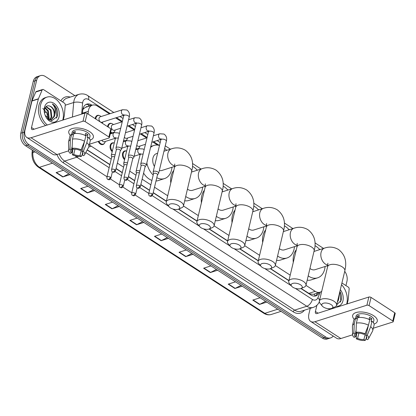 <?xml version="1.0" encoding="UTF-8"?>
<svg xmlns="http://www.w3.org/2000/svg" width="416" height="416" viewBox="0 0 416 416"><rect width="100%" height="100%" fill="white"/><g stroke="black" fill="none" stroke-linecap="round" stroke-linejoin="round"><path stroke-width="0.62" d="M124.571 159.713A5.06 3.567 -107.6 0 1 122.59 153.447A5.06 3.567 -107.6 0 1 124.634 150.94A5.06 3.567 -107.6 0 1 126.641 151.091M112.19 151.684A5.06 3.567 -107.6 0 1 110.209 145.418A5.06 3.567 -107.6 0 1 112.252 142.917A5.06 3.567 -107.6 0 1 114.26 143.068M104.53 143.172A5.06 3.567 -107.6 0 1 102.934 144.534A5.06 3.567 -107.6 0 1 98.238 141.43M139.209 147.748A5.06 3.567 -107.6 0 1 137.613 149.11A5.06 3.567 -107.6 0 1 135.86 149.058M126.828 139.719A5.06 3.567 -107.6 0 1 125.226 141.081A5.06 3.567 -107.6 0 1 123.479 141.034M114.442 131.695A5.06 3.567 -107.6 0 1 112.84 133.058A5.06 3.567 -107.6 0 1 110.526 132.756M107.609 126.693A5.06 3.567 -107.6 0 1 107.734 125.918A5.06 3.567 -107.6 0 1 109.777 123.412A5.06 3.567 -107.6 0 1 111.873 123.604M95.222 118.669A5.06 3.567 -107.6 0 1 95.347 117.889A5.06 3.567 -107.6 0 1 97.396 115.388A5.06 3.567 -107.6 0 1 99.486 115.575M87.625 106.673A3.162 2.226 72.4 0 0 85.748 107.276L84.089 108.306L82.774 109.772M85.748 107.276A9.485 6.682 -107.6 0 1 86.029 107.182L92.44 105.144A9.485 6.682 72.4 0 0 88.369 111.322L88.13 114.067M301.168 288.465L309.904 293.992L313.518 294.278L320.034 292.209A9.485 6.682 72.4 0 0 321.729 291.252M87.225 149.812L109.918 164.523M116.069 168.506L122.304 172.546M128.45 176.535L134.69 180.575M140.837 184.558L149.562 190.216M153.218 192.582L166.416 201.136M178.667 209.076L197.044 220.984M209.29 228.925L227.666 240.833M239.918 248.768L258.294 260.681M270.54 268.616L288.917 280.524M291.658 286.224A5.694 2.626 -166.5 0 0 292.854 287.248A5.694 2.626 -166.5 0 0 301.106 288.491A5.694 2.626 -166.5 0 0 300.55 284.804A5.694 2.626 -166.5 0 0 293.457 283.239A5.694 2.626 -166.5 0 0 291.658 286.224L289.51 283.603A8.856 4.087 13.5 0 1 288.746 281.232A8.856 4.087 13.5 0 1 294.398 278.819A8.856 4.087 13.5 0 1 303.342 281.398A8.856 4.087 13.5 0 1 305.963 285.366L315.198 291.346A9.485 6.682 72.4 0 0 320.034 292.209M89.357 144.56A9.485 6.682 72.4 0 0 91.265 146.224L111.212 159.151M117.359 163.134L123.594 167.175M129.74 171.158L135.98 175.198M142.126 179.187L150.852 184.839M154.513 187.21L167.71 195.764M169.156 206.835A5.694 2.626 -166.5 0 0 170.352 207.86A5.694 2.626 -166.5 0 0 178.61 209.102A5.694 2.626 -166.5 0 0 178.053 205.416A5.694 2.626 -166.5 0 0 170.955 203.85A5.694 2.626 -166.5 0 0 169.156 206.835L167.008 204.214A8.856 4.087 13.5 0 1 166.249 201.843A8.856 4.087 13.5 0 1 171.896 199.43A8.856 4.087 13.5 0 1 180.846 202.01A8.856 4.087 13.5 0 1 183.466 205.977L198.333 215.613M199.784 226.678A5.694 2.626 -166.5 0 0 200.98 227.708A5.694 2.626 -166.5 0 0 209.232 228.951A5.694 2.626 -166.5 0 0 208.676 225.259A5.694 2.626 -166.5 0 0 201.583 223.694A5.694 2.626 -166.5 0 0 199.784 226.678L197.636 224.063A8.856 4.087 13.5 0 1 196.872 221.692A8.856 4.087 13.5 0 1 202.524 219.279A8.856 4.087 13.5 0 1 211.468 221.853A8.856 4.087 13.5 0 1 214.089 225.826L228.956 235.456M230.407 246.527A5.694 2.626 -166.5 0 0 231.603 247.556A5.694 2.626 -166.5 0 0 239.855 248.794A5.694 2.626 -166.5 0 0 239.299 245.107A5.694 2.626 -166.5 0 0 232.206 243.542A5.694 2.626 -166.5 0 0 230.407 246.527L228.259 243.911A8.856 4.087 13.5 0 1 227.5 241.54A8.856 4.087 13.5 0 1 233.147 239.127A8.856 4.087 13.5 0 1 242.091 241.701A8.856 4.087 13.5 0 1 244.717 245.669L259.584 255.304M261.035 266.375A5.694 2.626 -166.5 0 0 262.226 267.4A5.694 2.626 -166.5 0 0 270.483 268.642A5.694 2.626 -166.5 0 0 269.927 264.956A5.694 2.626 -166.5 0 0 262.829 263.39A5.694 2.626 -166.5 0 0 261.035 266.375L258.887 263.754A8.856 4.087 13.5 0 1 258.123 261.383A8.856 4.087 13.5 0 1 263.775 258.97A8.856 4.087 13.5 0 1 272.719 261.55A8.856 4.087 13.5 0 1 275.34 265.517L290.207 275.153M109.439 113.88L97.276 106.002A9.485 6.682 72.4 0 0 92.44 105.144M157.581 145.08L152.776 141.965M146.593 137.961L140.39 133.942M134.207 129.932L128.008 125.913M121.826 121.909L115.622 117.889M333.211 336.04A9.485 6.682 -107.6 0 1 330.658 337.906A9.485 6.682 -107.6 0 1 325.822 337.043L28.964 144.659A9.485 6.682 -107.6 0 1 24.222 132.132L36.66 80.314A9.485 6.682 -107.6 0 1 40.492 75.624A9.485 6.682 -107.6 0 1 45.334 76.482L74.885 95.633M344.729 271.315A9.485 6.682 -107.6 0 1 346.934 281.393L345.93 285.579M40.492 75.624L37.071 76.71A9.485 6.682 -107.6 0 0 33.238 81.401L20.8 133.219A9.485 6.682 -107.6 0 0 25.542 145.746L322.4 338.135A9.485 6.682 -107.6 0 0 327.236 338.993L328.947 338.447A9.485 6.682 -107.6 0 1 324.111 337.589L27.253 145.2A9.485 6.682 -107.6 0 1 22.511 132.673L34.949 80.86A9.485 6.682 -107.6 0 1 38.782 76.164A9.485 6.682 -107.6 0 0 34.949 80.86L22.511 132.673A9.485 6.682 -107.6 0 0 27.253 145.2L324.111 337.589A9.485 6.682 -107.6 0 0 328.947 338.447L330.658 337.906M92.05 105.264L91.624 104.988A9.485 6.682 72.4 0 0 86.788 104.13A9.485 6.682 72.4 0 0 82.716 110.308L82.404 113.854M300.955 288.553L310.97 295.043A9.485 6.682 72.4 0 0 315.806 295.901A9.485 6.682 72.4 0 0 319.197 292.562L319.244 292.458M87.131 149.978L109.871 164.715M116.022 168.704L122.257 172.744M128.404 176.727L134.644 180.768M140.79 184.751L149.516 190.408M153.176 192.78L166.369 201.334M178.459 209.165L196.997 221.177M209.082 229.013L227.62 241.025M239.704 248.856L258.248 260.874M270.332 268.705L288.87 280.722M85.956 104.484A9.485 6.682 -107.6 0 1 89.913 105.534L90.34 105.81M317.533 293.004L317.486 293.108A9.485 6.682 -107.6 0 1 314.928 296.093M119.278 206.492L111.961 208.816L105.258 204.474L112.575 202.15M94.692 190.559L87.376 192.884L80.668 188.536L87.984 186.212M70.101 174.621L62.785 176.946L56.077 172.604L63.393 170.274M193.045 254.301L185.728 256.625L179.026 252.278L186.342 249.954M217.636 270.239L210.319 272.563L203.611 268.216L210.928 265.892M242.226 286.172L234.91 288.496L228.202 284.149L235.518 281.824M266.812 302.11L259.496 304.434L252.793 300.087L260.109 297.762M143.868 222.43L136.552 224.754L129.844 220.407L137.16 218.083M168.459 238.363L161.143 240.692L154.435 236.345L161.751 234.021M167.242 237.578L161.444 240.562A2.527 1.362 122.9 0 1 161.143 240.692M142.652 221.645L136.859 224.624A2.527 1.362 122.9 0 1 136.552 224.754M265.6 301.319L259.802 304.304A2.527 1.362 122.9 0 1 259.496 304.434M241.01 285.386L235.212 288.371A2.527 1.362 122.9 0 1 234.91 288.496M216.419 269.448L210.626 272.433A2.527 1.362 122.9 0 1 210.319 272.563M191.833 253.516L186.035 256.5A2.527 1.362 122.9 0 1 185.728 256.625M68.884 173.836L63.086 176.821A2.527 1.362 122.9 0 1 62.785 176.946M93.475 189.769L87.677 192.754A2.527 1.362 122.9 0 1 87.376 192.884M118.066 205.707L112.268 208.692A2.527 1.362 122.9 0 1 111.961 208.816M341.52 284.684A15.808 11.138 -107.6 0 1 346.824 303.415A15.808 11.138 -107.6 0 1 346.648 304.086M340.324 289.656A10.306 7.264 -107.6 0 1 342.935 300.898A10.306 7.264 -107.6 0 1 336.086 306.134M336.684 304.824L341.063 300.565C341.786 298.09 341.635 295.506 340.626 292.822L339.888 291.47M337.678 300.69L338.031 299.198M337.262 302.416L338.458 300.16L338.775 298.454A7.145 5.034 -107.6 0 0 338.64 296.681M339.212 294.289L338.775 298.454M331.235 308.984A15.808 11.138 -107.6 0 1 330.798 308.62M329.524 309.53A15.808 11.138 -107.6 0 1 328.598 308.724M340.382 302.141L340.839 300.888L339.794 291.871M373.521 315.624A12.646 5.84 13.5 0 1 374.072 324.085A12.646 5.84 13.5 0 0 377.265 321.298A12.646 5.84 13.5 0 0 373.521 315.624A12.646 5.84 13.5 0 0 371.514 314.501A12.646 5.84 13.5 0 0 360.88 311.948A12.646 5.84 13.5 0 0 354.25 319.327A12.646 5.84 13.5 0 1 352.669 315.39A12.646 5.84 13.5 0 1 360.745 311.943A12.646 5.84 13.5 0 1 373.521 315.624M341.926 282.984L348.317 287.128A1.581 1.113 72.4 0 1 349.149 288.969L348.223 299.536A1.581 1.113 72.4 0 1 348.187 299.785L347.194 303.914M310.237 308.355L308.994 313.534A12.646 6.812 -57.1 0 0 310.669 321.428A12.646 6.812 -57.1 0 0 314.928 321.724L366.886 305.214L368.852 297.029L316.893 313.544A3.162 1.706 122.9 0 1 315.827 313.466A3.162 1.706 122.9 0 1 315.406 311.496L316.909 305.25M310.669 321.428L336.596 338.234A12.646 6.812 -57.1 0 0 340.86 338.53L352.602 334.797M356.174 333.663L356.616 333.523M373.329 328.208L392.818 322.015A1.581 0.728 -166.5 0 0 393.234 321.662A1.581 0.728 -166.5 0 0 392.766 320.954L394.732 312.77A1.581 0.728 13.5 0 1 395.2 313.482L393.234 321.662M368.852 297.029A1.581 0.728 13.5 0 1 371.036 297.414L369.075 305.599L392.766 320.954M369.075 305.599A1.581 0.728 -166.5 0 0 366.886 305.214M371.036 297.414L394.732 312.77M369.195 318.859A6.323 2.922 -166.5 0 1 369.834 319.389L369.746 319.748M368.384 325.437L365.908 335.754A6.323 2.922 13.5 0 1 366.798 337.818A6.323 2.922 13.5 0 1 366.044 338.806L366.579 336.596M365.648 332.238L363.906 339.487A6.323 2.922 13.5 0 1 357.625 338.385L358.883 333.154M369.065 319.41L369.564 317.314A9.168 4.233 13.5 0 1 370.776 318.011A9.168 4.233 13.5 0 1 371.8 318.765L371.145 321.49L372.013 321.214A10.436 4.82 13.5 0 1 374.067 325.14L372.757 330.595A10.436 4.82 13.5 0 1 372.549 331.146L368.477 338.697A8.221 3.796 13.5 0 1 367.422 339.7L366.044 338.806L365.284 340.376A8.221 3.796 13.5 0 1 356.309 338.801L357.625 338.385M356.434 332.582L355.389 336.934L354.073 337.35A8.221 3.796 13.5 0 1 352.607 334.885L352.404 326.31A10.436 4.82 13.5 0 1 352.466 325.728L353.777 320.273A10.436 4.82 13.5 0 1 355.56 318.323L356.054 316.202A9.168 4.233 13.5 0 1 361.904 313.706A9.168 4.233 13.5 0 1 371.171 316.373A9.168 4.233 13.5 0 1 373.885 320.486L373.376 322.613M358.784 317.491L359.258 315.5A9.168 4.233 13.5 0 0 357.12 316.181L356.465 318.911L355.56 318.323L354.25 323.778L353.876 332.987L355.248 333.876L356.091 330.372M357.698 317.642A10.436 4.82 13.5 0 1 369.777 319.769L368.467 325.218L364.988 333.887L363.672 334.303A6.323 2.922 13.5 0 0 357.391 333.195L356.013 332.306L356.387 323.097L357.698 317.642M352.466 325.728A10.436 4.82 13.5 0 1 354.25 323.778M356.387 323.097A10.436 4.82 13.5 0 1 368.467 325.218M356.663 332.727L356.309 338.801M352.607 334.885A8.221 3.796 13.5 0 1 353.876 332.987M356.013 332.306A8.221 3.796 13.5 0 1 364.988 333.887M363.906 339.487L365.284 340.376M355.389 336.934A6.323 2.922 13.5 0 1 354.5 334.864A6.323 2.922 13.5 0 1 355.248 333.876M365.908 335.754L367.219 335.332L370.703 326.669L372.013 321.214M370.703 326.669A10.436 4.82 13.5 0 1 372.757 330.595M367.219 335.332A8.221 3.796 13.5 0 1 368.477 338.697M369.834 319.389L371.8 318.765M357.12 316.181L358.831 317.288M331.178 304.652A5.694 2.626 -166.5 0 0 324.08 303.087A5.694 2.626 -166.5 0 0 322.28 306.067A5.694 2.626 -166.5 0 0 323.476 307.096A5.694 2.626 -166.5 0 0 331.734 308.339A5.694 2.626 -166.5 0 0 331.178 304.652M322.28 306.067L320.133 303.451A8.856 4.087 13.5 0 1 319.374 301.08A8.856 4.087 13.5 0 1 325.021 298.667A8.856 4.087 13.5 0 1 333.97 301.241A8.856 4.087 13.5 0 1 336.591 305.214A8.856 4.087 13.5 0 1 334.833 306.982L331.734 308.339M315.011 245.69A17.389 12.256 -107.6 0 1 319.732 249.626M325.094 266.5A17.389 12.256 -107.6 0 1 324.657 269.225A17.389 12.256 -107.6 0 1 317.632 277.831A17.389 12.256 -107.6 0 1 308.235 275.902M293.28 262.366A17.389 12.256 -107.6 0 1 293.654 255.325A17.389 12.256 -107.6 0 1 296.301 249.761M310.008 268.523A8.856 6.24 72.4 0 0 315.042 269.693L327.839 265.626M317.632 277.831L311.215 279.869A17.389 12.256 -107.6 0 1 307.211 280.186M284.383 225.841A17.389 12.256 -107.6 0 1 289.11 229.778M294.471 246.652A17.389 12.256 -107.6 0 1 294.034 249.376A17.389 12.256 -107.6 0 1 287.004 257.982A17.389 12.256 -107.6 0 1 277.612 256.053M262.652 242.518A17.389 12.256 -107.6 0 1 263.026 235.477A17.389 12.256 -107.6 0 1 265.678 229.918M279.386 248.674A8.856 6.24 72.4 0 0 284.419 249.844L297.216 245.778M287.004 257.982L280.592 260.021A17.389 12.256 -107.6 0 1 276.583 260.338M283.494 231.561L294.024 228.212C298.75 226.59 303.378 227.074 307.908 229.663C313.716 234.172 316.009 240.297 314.782 248.04L305.963 285.366A8.856 4.087 13.5 0 1 304.21 287.134L301.106 288.491M253.76 205.993A17.389 12.256 -107.6 0 1 258.482 209.929M263.848 226.803A17.389 12.256 -107.6 0 1 263.406 229.528A17.389 12.256 -107.6 0 1 256.381 238.134A17.389 12.256 -107.6 0 1 246.99 236.205M232.029 222.669A17.389 12.256 -107.6 0 1 232.404 215.634A17.389 12.256 -107.6 0 1 235.056 210.07M248.758 228.826A8.856 6.24 72.4 0 0 253.796 230.001L266.588 225.93M256.381 238.134L249.964 240.172A17.389 12.256 -107.6 0 1 245.96 240.49M252.866 211.713L263.401 208.369C268.128 206.742 272.756 207.225 277.285 209.815C283.093 214.328 285.381 220.454 284.154 228.192L275.34 265.517A8.856 4.087 13.5 0 1 273.582 267.285L270.483 268.642M223.137 186.15A17.389 12.256 -107.6 0 1 227.859 190.081M233.22 206.955A17.389 12.256 -107.6 0 1 232.783 209.68A17.389 12.256 -107.6 0 1 225.753 218.286A17.389 12.256 -107.6 0 1 216.362 216.356M201.401 202.821A17.389 12.256 -107.6 0 1 201.781 195.785A17.389 12.256 -107.6 0 1 204.428 190.221M218.135 208.983A8.856 6.24 72.4 0 0 223.168 210.153L235.966 206.086M225.753 218.286L219.341 220.324A17.389 12.256 -107.6 0 1 215.332 220.641M222.243 191.864L232.773 188.521C237.5 186.893 242.128 187.377 246.662 189.972C252.465 194.48 254.758 200.606 253.531 208.348L244.717 245.669A8.856 4.087 13.5 0 1 242.96 247.437L239.855 248.794M192.509 166.301A17.389 12.256 -107.6 0 1 197.236 170.232M202.597 187.112A17.389 12.256 -107.6 0 1 202.155 189.836A17.389 12.256 -107.6 0 1 195.13 198.442A17.389 12.256 -107.6 0 1 185.739 196.508M170.778 182.978A17.389 12.256 -107.6 0 1 171.153 175.937A17.389 12.256 -107.6 0 1 173.805 170.373M187.512 189.134A8.856 6.24 72.4 0 0 192.546 190.304L205.343 186.238M195.13 198.442L188.713 200.481A17.389 12.256 -107.6 0 1 184.709 200.798M191.62 172.021L202.15 168.672C206.877 167.05 211.505 167.534 216.034 170.123C221.842 174.632 224.13 180.757 222.903 188.5L214.089 225.826A8.856 4.087 13.5 0 1 212.337 227.594L209.232 228.951M157.628 153.244L156.556 153.582A8.856 6.24 72.4 0 0 152.979 157.966A8.856 6.24 72.4 0 0 154.445 166.483M150.556 147.462A17.389 12.256 -107.6 0 1 153.972 145.444A17.389 12.256 -107.6 0 1 159.494 145.46M164.642 148.387A17.389 12.256 -107.6 0 1 166.608 150.389M171.969 167.263A17.389 12.256 -107.6 0 1 171.532 169.988A17.389 12.256 -107.6 0 1 164.507 178.594A17.389 12.256 -107.6 0 1 156.796 177.694M159.333 170.513A8.856 6.24 72.4 0 0 161.918 170.456L174.715 166.39M153.197 175.068A17.389 12.256 -107.6 0 1 146.843 162.916M164.507 178.594L158.09 180.632A17.389 12.256 -107.6 0 1 155.995 181.022M151.918 180.409A17.389 12.256 -107.6 0 1 143.588 173.108M163.961 151.226L171.522 148.824C176.254 147.202 180.882 147.685 185.411 150.275C191.22 154.783 193.508 160.909 192.28 168.652L183.466 205.977A8.856 4.087 13.5 0 1 181.709 207.745L178.61 209.102M157.487 174.814L158.538 173.524A2.844 1.316 -166.5 0 0 158.673 173.264A2.844 1.316 -166.5 0 0 157.83 171.985A2.844 1.316 -166.5 0 0 153.894 171.293A2.844 1.316 -166.5 0 0 153.14 171.933A2.844 1.316 -166.5 0 0 153.14 172.224L153.488 173.857M157.414 174.902A2.054 0.952 -166.5 0 0 157.513 174.715A2.054 0.952 -166.5 0 0 156.905 173.794A2.054 0.952 -166.5 0 0 154.06 173.29A2.054 0.952 -166.5 0 0 153.514 173.753L148.71 193.773C148.741 195.083 149.032 195.822 149.588 195.978A2.054 1.108 122.9 0 0 150.28 196.024A2.054 1.108 -57.1 0 0 152.095 193.809A2.054 0.952 -166.5 0 0 150.02 193.211A2.054 0.952 -166.5 0 0 148.71 193.773M145.465 144.29L139.079 146.318A2.844 2.007 -107.6 0 1 136.786 145.215M139.859 146.323A4.742 3.344 -107.6 0 1 139.838 146.411A4.742 3.344 -107.6 0 1 137.94 148.673A4.742 3.344 -107.6 0 1 135.996 148.502M145.101 166.79L146.156 165.495A2.844 1.316 -166.5 0 0 146.286 165.235A2.844 1.316 -166.5 0 0 145.444 163.961A2.844 1.316 -166.5 0 0 141.508 163.27A2.844 1.316 -166.5 0 0 140.754 163.909A2.844 1.316 -166.5 0 0 140.754 164.2L141.107 165.828M145.033 166.878A2.054 0.952 -166.5 0 0 145.127 166.686A2.054 0.952 -166.5 0 0 144.518 165.766A2.054 0.952 -166.5 0 0 141.674 165.266A2.054 0.952 -166.5 0 0 141.128 165.729L136.323 185.744C136.354 187.06 136.651 187.793 137.207 187.949A2.054 1.108 122.9 0 0 137.899 187.996A2.054 1.108 -57.1 0 0 139.714 185.786A2.054 0.952 -166.5 0 0 137.634 185.188A2.054 0.952 -166.5 0 0 136.323 185.744M133.078 136.266L126.693 138.294A2.844 2.007 -107.6 0 1 124.4 137.186M127.473 138.299A4.742 3.344 -107.6 0 1 127.452 138.388A4.742 3.344 -107.6 0 1 125.559 140.644A4.742 3.344 -107.6 0 1 123.609 140.478M120.697 128.237L114.312 130.27A2.844 2.007 -107.6 0 1 112.07 129.241A2.844 2.007 -107.6 0 1 111.436 126.251A2.844 2.007 -107.6 0 1 112.585 124.842L122.247 121.774M108.243 127.104A4.742 3.344 -107.6 0 1 108.384 125.928A4.742 3.344 -107.6 0 1 110.302 123.578A4.742 3.344 -107.6 0 1 113.152 124.332L113.438 124.571M132.72 158.761L133.77 157.472A2.844 1.316 -166.5 0 0 133.905 157.212A2.844 1.316 -166.5 0 0 133.063 155.932A2.844 1.316 -166.5 0 0 129.126 155.241A2.844 1.316 -166.5 0 0 128.372 155.88A2.844 1.316 -166.5 0 0 128.367 156.177L128.721 157.804M132.647 158.85A2.054 0.952 -166.5 0 0 132.74 158.662A2.054 0.952 -166.5 0 0 132.132 157.742A2.054 0.952 -166.5 0 0 129.293 157.243A2.054 0.952 -166.5 0 0 128.747 157.7L123.942 177.72C123.973 179.036 124.264 179.769 124.821 179.925A2.054 1.108 122.9 0 0 125.512 179.972A2.054 1.108 -57.1 0 0 127.327 177.757A2.054 0.952 -166.5 0 0 125.252 177.159A2.054 0.952 -166.5 0 0 123.942 177.72M115.092 130.27A4.742 3.344 -107.6 0 1 115.071 130.364A4.742 3.344 -107.6 0 1 113.173 132.621A4.742 3.344 -107.6 0 1 110.672 132.137M123.77 115.3L101.925 122.242A2.844 2.007 -107.6 0 1 99.689 121.217A2.844 2.007 -107.6 0 1 99.055 118.227A2.844 2.007 -107.6 0 1 100.204 116.818L122.611 109.699L126.849 109.99C129.225 111.717 130.01 114.114 129.204 117.166A2.844 1.316 -166.5 0 0 128.362 115.892A2.844 1.316 -166.5 0 0 128.232 115.814A2.844 1.316 -166.5 0 0 125.408 115.066A2.844 1.316 -166.5 0 0 123.672 115.84L115.986 147.857A2.844 1.316 -166.5 0 0 115.986 148.148L116.34 149.776M95.862 119.08A4.742 3.344 -107.6 0 1 96.002 117.9A4.742 3.344 -107.6 0 1 97.916 115.554A4.742 3.344 -107.6 0 1 100.766 116.303L101.057 116.548M120.333 150.738L121.389 149.448A2.844 1.316 -166.5 0 0 121.519 149.183A2.844 1.316 -166.5 0 0 120.676 147.909A2.844 1.316 -166.5 0 0 116.74 147.217A2.844 1.316 -166.5 0 0 115.986 147.857M120.266 150.826A2.054 0.952 -166.5 0 0 120.359 150.639A2.054 0.952 -166.5 0 0 119.751 149.713A2.054 0.952 -166.5 0 0 116.906 149.214A2.054 0.952 -166.5 0 0 116.36 149.677L111.556 169.692C111.587 171.007 111.883 171.74 112.44 171.896A2.054 1.108 122.9 0 0 113.131 171.948A2.054 1.108 -57.1 0 0 114.946 169.733A2.054 0.952 -166.5 0 0 112.866 169.135A2.054 0.952 -166.5 0 0 111.556 169.692M102.705 122.247A4.742 3.344 -107.6 0 1 102.684 122.335A4.742 3.344 -107.6 0 1 102.32 123.266M139.87 170.976A2.844 1.316 -166.5 0 0 136.838 170.732A2.844 1.316 -166.5 0 0 136.084 171.371A2.844 1.316 -166.5 0 0 136.084 171.668L136.438 173.295M124.748 158.985A4.742 3.344 -107.6 0 1 123.24 153.457A4.742 3.344 -107.6 0 1 125.159 151.107A4.742 3.344 -107.6 0 1 126.641 151.102M139.386 172.988A2.054 0.952 -166.5 0 0 137.004 172.734A2.054 0.952 -166.5 0 0 136.458 173.191L131.654 193.211C131.685 194.527 131.981 195.26 132.532 195.416A2.054 1.108 122.9 0 0 133.229 195.463A2.054 1.108 -57.1 0 0 135.044 193.248A2.054 0.952 -166.5 0 0 132.964 192.65A2.054 0.952 -166.5 0 0 131.654 193.211M127.488 162.952A2.844 1.316 -166.5 0 0 124.457 162.708A2.844 1.316 -166.5 0 0 123.698 163.348A2.844 1.316 -166.5 0 0 123.698 163.639L124.051 165.266M112.362 150.956A4.742 3.344 -107.6 0 1 110.859 145.428A4.742 3.344 -107.6 0 1 112.772 143.083A4.742 3.344 -107.6 0 1 114.254 143.078M127.005 164.96A2.054 0.952 -166.5 0 0 124.623 164.705A2.054 0.952 -166.5 0 0 124.077 165.168L119.272 185.182C119.304 186.498 119.595 187.231 120.151 187.387A2.054 1.108 122.9 0 0 120.843 187.439A2.054 1.108 -57.1 0 0 122.658 185.224A2.054 0.952 -166.5 0 0 120.583 184.626A2.054 0.952 -166.5 0 0 119.272 185.182M115.102 154.924A2.844 1.316 -166.5 0 0 112.07 154.679A2.844 1.316 -166.5 0 0 111.316 155.319A2.844 1.316 -166.5 0 0 111.316 155.615L111.67 157.243M114.618 156.936A2.054 0.952 -166.5 0 0 112.237 156.681A2.054 0.952 -166.5 0 0 111.691 157.144L106.886 177.159C106.917 178.474 107.214 179.208 107.765 179.364A2.054 1.108 122.9 0 0 108.462 179.41A2.054 1.108 -57.1 0 0 110.276 177.195A2.054 0.952 -166.5 0 0 108.196 176.597A2.054 0.952 -166.5 0 0 106.886 177.159M115.383 138.258L104.4 141.747A2.844 2.007 -107.6 0 1 101.884 140.27M105.18 141.752A4.742 3.344 -107.6 0 1 105.16 141.84A4.742 3.344 -107.6 0 1 103.262 144.097A4.742 3.344 -107.6 0 1 98.878 141.222M89.627 131.638A12.646 5.84 13.5 0 1 90.178 140.098A12.646 5.84 13.5 0 0 93.371 137.311A12.646 5.84 13.5 0 0 89.627 131.638A12.646 5.84 13.5 0 0 87.62 130.515A12.646 5.84 13.5 0 0 76.986 127.962A12.646 5.84 13.5 0 0 70.356 135.34A12.646 5.84 13.5 0 1 68.775 131.404A12.646 5.84 13.5 0 1 76.851 127.962A12.646 5.84 13.5 0 1 89.627 131.638M38.433 98.769A1.581 1.113 72.4 0 0 38.36 98.992L31.944 101.031A1.581 1.113 -107.6 0 1 32.022 100.807L38.433 98.769L42.151 90.012A1.581 1.113 72.4 0 1 42.718 89.456A1.581 1.113 72.4 0 1 43.524 89.596L64.423 103.142A1.581 1.113 72.4 0 1 65.255 104.983L64.329 115.549A1.581 1.113 72.4 0 1 64.293 115.799L63.3 119.928M31.944 101.031L25.1 129.548A12.646 6.812 -57.1 0 0 26.775 137.441A12.646 6.812 -57.1 0 0 31.034 137.738L82.992 121.228L84.958 113.048L32.999 129.558A3.162 1.706 122.9 0 1 31.933 129.485A3.162 1.706 122.9 0 1 31.512 127.509L38.36 98.992M32.022 100.807L35.734 92.05A1.581 1.113 -107.6 0 1 36.301 91.494L42.718 89.456M26.775 137.441L52.702 154.248A12.646 6.812 -57.1 0 0 56.966 154.544L68.708 150.81M72.28 149.677L72.722 149.536M89.44 144.222L108.924 138.034A1.581 0.728 -166.5 0 0 109.34 137.675A1.581 0.728 -166.5 0 0 108.872 136.968L110.838 128.788A1.581 0.728 13.5 0 1 111.306 129.496L109.34 137.675M84.958 113.048A1.581 0.728 13.5 0 1 87.142 113.428L85.181 121.612L108.872 136.968M85.181 121.612A1.581 0.728 -166.5 0 0 82.992 121.228M87.142 113.428L110.838 128.788M85.301 134.872A6.323 2.922 -166.5 0 1 85.94 135.403L85.852 135.767M84.49 141.45L82.014 151.767A6.323 2.922 13.5 0 1 82.904 153.832A6.323 2.922 13.5 0 1 82.15 154.825L82.685 152.61M81.754 148.257L80.012 155.501A6.323 2.922 13.5 0 1 73.731 154.398L74.989 149.167M85.171 135.429L85.675 133.328A9.168 4.233 13.5 0 1 86.882 134.025A9.168 4.233 13.5 0 1 87.906 134.779L87.251 137.504L88.119 137.228A10.436 4.82 13.5 0 1 90.173 141.159L88.863 146.614A10.436 4.82 13.5 0 1 88.655 147.165L84.583 154.71A8.221 3.796 13.5 0 1 83.528 155.714L82.15 154.825L81.39 156.395A8.221 3.796 13.5 0 1 72.415 154.814L73.731 154.398M72.54 148.595L71.495 152.948L70.179 153.369A8.221 3.796 13.5 0 1 68.713 150.899L68.51 142.329A10.436 4.82 13.5 0 1 68.572 141.742L69.883 136.287A10.436 4.82 13.5 0 1 71.666 134.337L72.16 132.22A9.168 4.233 13.5 0 1 78.01 129.719A9.168 4.233 13.5 0 1 87.277 132.387A9.168 4.233 13.5 0 1 89.991 136.5L89.482 138.627M74.89 133.51L75.364 131.518A9.168 4.233 13.5 0 0 73.226 132.194L72.571 134.924L71.666 134.337L70.356 139.792L69.982 149.001L71.354 149.89L72.197 146.385M73.804 133.656A10.436 4.82 13.5 0 1 85.883 135.782L84.573 141.237L81.094 149.9L79.778 150.316A6.323 2.922 13.5 0 0 73.497 149.214L72.119 148.32L72.493 139.11L73.804 133.656M68.572 141.742A10.436 4.82 13.5 0 1 70.356 139.792M72.493 139.11A10.436 4.82 13.5 0 1 84.573 141.237M72.769 148.741L72.415 154.814M68.713 150.899A8.221 3.796 13.5 0 1 69.982 149.001M72.119 148.32A8.221 3.796 13.5 0 1 81.094 149.9M80.012 155.501L81.39 156.395M71.495 152.948A6.323 2.922 13.5 0 1 70.606 150.883A6.323 2.922 13.5 0 1 71.354 149.89M82.014 151.767L83.325 151.346L86.809 142.683L88.119 137.228M86.809 142.683A10.436 4.82 13.5 0 1 88.863 146.614M83.325 151.346A8.221 3.796 13.5 0 1 84.583 154.71M85.94 135.403L87.906 134.779M73.226 132.194L74.937 133.302M47.341 124.998A15.808 11.138 -107.6 0 1 40.576 104.946A15.808 11.138 -107.6 0 1 46.966 97.12A15.808 11.138 -107.6 0 1 59.4 102.825A15.808 11.138 -107.6 0 1 62.93 119.434A15.808 11.138 -107.6 0 1 62.754 120.099M45.63 125.544A15.808 11.138 -107.6 0 1 38.87 105.487A15.808 11.138 -107.6 0 1 45.256 97.666L46.966 97.12M59.041 116.912A10.306 7.264 -107.6 0 1 52.728 122.226A10.306 7.264 -107.6 0 1 45.25 115.528A10.306 7.264 -107.6 0 1 44.512 113.214A10.306 7.264 -107.6 0 1 44.465 107.463A10.306 7.264 -107.6 0 1 53.888 103.298A10.306 7.264 -107.6 0 1 59.041 116.912M50.955 119.922L53.882 116.392C54.714 111.561 53.373 108.134 49.863 106.106C47.252 105.227 45.479 106.272 44.548 109.231L44.455 112.892M45.193 115.398L51.584 120.874L57.169 116.584C57.892 114.104 57.746 111.519 56.732 108.836C55.624 106.538 54.148 104.905 52.286 103.948C54.995 106.621 55.858 110.126 54.881 114.468A7.145 5.034 -107.6 0 0 49.863 106.106M48.823 119.881L51.298 119.834L54.564 116.173L54.881 114.468M49.488 120L51.168 117.255L50.378 110.136L45.921 106.72M49.868 120.026L51.844 117.036L51.054 109.923L46.14 106.527M47.991 119.267L48.454 118.118L47.658 110.999L44.959 108.077M48.376 119.569L49.13 117.9L48.339 110.781L45.188 107.645M46.81 112.762A10.306 7.264 -107.6 0 1 47.414 114.676M42.812 108.394L46.831 112.798L47.637 117.655M56.488 118.154L56.945 116.901L55.775 107.661L52.286 103.948M83.179 108.04A9.485 3.427 5 0 1 84.089 108.306M309.816 294.299A9.485 5.112 -57.1 0 0 309.904 293.992M314.038 294.112A9.485 5.2 23 0 1 315.084 296M88.317 106.454A9.485 5.112 -57.1 0 0 88.499 104.816M308.766 293.389L315.198 291.346M88.717 147.035L91.265 146.224M82.462 113.199L88.369 111.322M110.282 113.615L88.54 99.523A6.323 4.456 72.4 0 0 82.763 102.081A6.323 4.456 72.4 0 0 82.602 103.074L81.64 114.098M72.431 117.026L73.694 102.523A12.646 8.913 -107.6 0 1 74.017 100.542A12.646 8.913 -107.6 0 1 79.128 94.286L66.94 98.155A12.646 8.913 72.4 0 0 62.691 102.019M65.234 105.217L73.694 102.523A6.323 2.283 5 0 1 82.602 103.074M304.382 310.216A14.227 10.026 -107.6 0 1 293.228 311.823L63.263 162.791A14.227 10.026 -107.6 0 1 56.992 154.534M60.876 100.844A14.227 10.026 -107.6 0 1 70.247 97.105M325.822 337.043L322.4 338.135M36.66 80.314L33.238 81.401M24.222 132.132L20.8 133.219M28.964 144.659L25.542 145.746M313.258 307.393A12.646 8.913 -107.6 0 1 306.81 306.249L294.622 310.123A12.646 8.913 72.4 0 0 301.07 311.267L313.258 307.393C316.129 306.4 318.183 304.476 319.426 301.61M106.985 176.743L76.846 157.212L64.657 161.086L294.622 310.123A1.581 0.853 -57.1 0 0 293.228 311.823M78.333 156.458A6.323 3.406 122.9 0 1 76.846 157.212A12.646 8.913 -107.6 0 1 75.135 155.854M72.545 152.552A12.646 8.913 -107.6 0 1 71.89 151.315M59.129 153.858A12.646 8.913 72.4 0 0 64.657 161.086A1.581 0.853 -57.1 0 0 63.263 162.791M295.329 288.371L312.395 299.432A6.323 3.406 122.9 0 1 306.81 306.249L135.205 195.036M131.752 192.795L122.824 187.008M119.371 184.772L110.438 178.984M312.395 299.432A6.323 4.456 72.4 0 0 317.881 297.778L320.284 292.12M320.013 249.532L319.176 248.992M289.385 229.689L288.548 229.143M258.762 209.841L257.925 209.3M228.14 189.992L227.302 189.452M197.512 170.144L196.674 169.603M166.889 150.301L166.052 149.755M159.354 145.418L153.618 141.7M147.103 137.472L141.232 133.671M134.716 129.449L128.851 125.648M122.33 121.425L116.464 117.624M85.748 152.547L109.153 167.716M115.076 171.553L121.54 175.744M127.462 179.582L133.921 183.768M139.844 187.606L148.798 193.409M152.23 195.634L168.756 206.346M172.832 208.983L199.384 226.195M203.455 228.831L230.006 246.038M234.078 248.68L260.634 265.886M264.706 268.528L291.257 285.735M317.881 297.778A6.323 3.468 23 0 1 319.54 300.383M113.807 112.492L87.703 95.576A6.323 3.406 122.9 0 1 88.54 99.523M317.486 293.108L319.197 292.562M89.913 105.534L91.624 104.988M277.768 309.208L264.831 313.321A3.162 1.706 122.9 0 1 263.765 313.248L38.433 167.216A3.162 1.706 -57.1 0 0 39.499 167.289L264.831 313.321A12.646 8.913 72.4 0 0 271.279 314.465C268.746 315.219 266.24 314.813 263.765 313.248M38.433 167.216C33.94 163.878 31.803 159.224 32.022 153.244A3.162 1.144 5 0 1 32.854 152.568A12.646 8.913 72.4 0 0 39.499 167.289L52.437 163.176M33.03 150.597L32.854 152.568L35.012 151.882M47.143 118.451L47.564 118.316M154.773 236.236L161.444 240.562M179.358 252.174L186.035 256.5M203.949 268.107L210.626 272.433M228.54 284.045L235.212 288.371M253.131 299.978L259.802 304.304M130.182 220.303L136.859 224.624M105.591 204.365L112.268 208.692M81.006 188.432L87.677 192.754M56.415 172.494L63.086 176.821M314.928 321.724L340.86 338.53M315.406 311.496L318.016 313.186M314.116 251.41L324.646 248.061C329.373 246.438 334.006 246.922 338.536 249.512C344.344 254.02 346.632 260.146 345.405 267.888L344.838 270.852A8.856 4.087 -166.5 0 0 342.217 266.88A8.856 4.087 -166.5 0 0 333.273 264.306A8.856 4.087 -166.5 0 0 327.621 266.718L319.374 301.08M324.646 248.061A8.856 6.24 72.4 0 0 321.069 252.444A8.856 6.24 72.4 0 0 325.494 264.134A8.856 6.24 72.4 0 0 327.912 265.091M314.215 251.004A8.856 4.087 -166.5 0 0 311.594 247.036A8.856 4.087 -166.5 0 0 302.645 244.457A8.856 4.087 -166.5 0 0 296.998 246.87L288.746 281.232M294.024 228.212A8.856 6.24 72.4 0 0 290.446 232.596A8.856 6.24 72.4 0 0 294.871 244.286A8.856 6.24 72.4 0 0 297.289 245.242M283.587 231.156A8.856 4.087 -166.5 0 0 280.966 227.188A8.856 4.087 -166.5 0 0 272.022 224.609A8.856 4.087 -166.5 0 0 266.37 227.022L258.123 261.383M263.401 208.369A8.856 6.24 72.4 0 0 259.823 212.748A8.856 6.24 72.4 0 0 264.248 224.442A8.856 6.24 72.4 0 0 266.661 225.394M252.964 211.307A8.856 4.087 -166.5 0 0 250.344 207.34A8.856 4.087 -166.5 0 0 241.4 204.766A8.856 4.087 -166.5 0 0 235.747 207.178L227.5 241.54M232.773 188.521A8.856 6.24 72.4 0 0 229.195 192.899A8.856 6.24 72.4 0 0 233.62 204.594A8.856 6.24 72.4 0 0 236.038 205.546M222.342 191.464A8.856 4.087 -166.5 0 0 219.721 187.491A8.856 4.087 -166.5 0 0 210.772 184.917A8.856 4.087 -166.5 0 0 205.124 187.33L196.872 221.692M202.15 168.672A8.856 6.24 72.4 0 0 198.572 173.056A8.856 6.24 72.4 0 0 202.998 184.746A8.856 6.24 72.4 0 0 205.41 185.702M191.714 171.616A8.856 4.087 -166.5 0 0 189.093 167.648A8.856 4.087 -166.5 0 0 180.149 165.069A8.856 4.087 -166.5 0 0 174.496 167.482L166.249 201.843M171.522 148.824A8.856 6.24 72.4 0 0 167.944 153.208A8.856 6.24 72.4 0 0 172.375 164.897A8.856 6.24 72.4 0 0 174.788 165.854M149.588 195.978C150.873 196.144 150.743 197.356 152.703 194.73A2.054 0.952 -166.5 0 0 152.095 193.809M160.935 139.261A2.844 2.007 -107.6 0 1 160.165 139.017A2.844 2.007 -107.6 0 1 158.61 135.184A2.844 2.007 -107.6 0 1 159.765 133.775L164.003 134.066C166.379 135.798 167.164 138.19 166.358 141.248A2.844 1.316 -166.5 0 0 165.516 139.968A2.844 1.316 -166.5 0 0 165.386 139.89A2.844 1.316 -166.5 0 0 162.557 139.142A2.844 1.316 -166.5 0 0 160.826 139.916L153.14 171.933M137.207 187.949C138.486 188.12 138.356 189.327 140.322 186.706A2.054 0.952 -166.5 0 0 139.714 185.786M148.548 131.238A2.844 2.007 -107.6 0 1 147.779 130.993A2.844 2.007 -107.6 0 1 146.229 127.156A2.844 2.007 -107.6 0 1 147.378 125.746L151.616 126.043C153.993 127.769 154.778 130.166 153.977 133.219A2.844 1.316 -166.5 0 0 153.13 131.945A2.844 1.316 -166.5 0 0 153 131.862A2.844 1.316 -166.5 0 0 150.176 131.118A2.844 1.316 -166.5 0 0 148.439 131.893L140.754 163.909M124.821 179.925C126.1 180.092 125.975 181.303 127.936 178.677A2.054 0.952 -166.5 0 0 127.327 177.757M136.167 123.209A2.844 2.007 -107.6 0 1 135.392 122.964A2.844 2.007 -107.6 0 1 133.843 119.132A2.844 2.007 -107.6 0 1 134.997 117.723L139.235 118.014C141.612 119.746 142.397 122.138 141.591 125.195A2.844 1.316 -166.5 0 0 140.748 123.916A2.844 1.316 -166.5 0 0 140.618 123.838A2.844 1.316 -166.5 0 0 137.79 123.089A2.844 1.316 -166.5 0 0 136.058 123.864L128.372 155.88M112.44 171.896C113.719 172.068 113.589 173.274 115.554 170.654A2.054 0.952 -166.5 0 0 114.946 169.733M123.781 115.185A2.844 2.007 -107.6 0 1 123.011 114.941A2.844 2.007 -107.6 0 1 121.462 111.103A2.844 2.007 -107.6 0 1 122.611 109.699M132.532 195.416C133.817 195.582 133.687 196.794 135.652 194.168A2.054 0.952 -166.5 0 0 135.044 193.248M140.161 154.19A2.844 2.007 -107.6 0 1 139.391 153.946A2.844 2.007 -107.6 0 1 137.842 150.114A2.844 2.007 -107.6 0 1 138.991 148.704L143.229 148.996L144.17 149.677M143.078 154.222A2.844 1.316 -166.5 0 0 140.806 154.206A2.844 1.316 -166.5 0 0 140.052 154.846L136.084 171.371M120.151 187.387C121.43 187.559 121.306 188.765 123.266 186.144A2.054 0.952 -166.5 0 0 122.658 185.224M127.774 146.167A2.844 2.007 -107.6 0 1 127.005 145.922A2.844 2.007 -107.6 0 1 125.455 142.085A2.844 2.007 -107.6 0 1 126.604 140.676L130.848 140.972L131.789 141.648M130.697 146.198A2.844 1.316 -166.5 0 0 128.424 146.182A2.844 1.316 -166.5 0 0 127.665 146.822L123.698 163.348M107.765 179.364C109.049 179.53 108.919 180.742 110.885 178.116A2.054 0.952 -166.5 0 0 110.276 177.195M115.393 138.138A2.844 2.007 -107.6 0 1 114.624 137.894A2.844 2.007 -107.6 0 1 113.074 134.061A2.844 2.007 -107.6 0 1 114.223 132.652L118.461 132.943L119.402 133.624M118.31 138.169A2.844 1.316 -166.5 0 0 116.038 138.154A2.844 1.316 -166.5 0 0 115.284 138.793L111.316 155.319M31.034 137.738L56.966 154.544M31.512 127.509L34.122 129.199M42.151 90.012L35.734 92.05M316.857 294.278L317.382 293.051M87.703 95.576C87.131 95.17 84.178 93.059 79.128 94.286M323.539 248.414L315.006 242.882M292.911 228.566L284.378 223.038M262.288 208.718L253.755 203.19M231.665 188.874L223.127 183.342M201.037 169.026L192.504 163.493M170.414 149.178L165.256 145.834M160.191 142.553L157.144 140.577M147.81 134.529L144.758 132.553M135.424 126.5L132.376 124.524M123.037 118.477L119.99 116.501M32.022 153.244L32.292 150.119M44.439 112.793L46.524 112.128M271.279 314.465L281.081 311.35M344.838 270.852L336.591 305.214M327.87 263.234L327.621 266.718M297.248 243.386L296.998 246.87M266.62 223.543L266.37 227.022M235.997 203.694L235.747 207.178M205.369 183.846L205.124 187.33M153.972 145.444L150.8 146.453M174.746 163.998L174.496 167.482M137.862 140.733L147.014 137.826M153.353 135.814L159.765 133.775M138.206 140.624L137.94 140.4M160.826 139.916L160.904 138.694L161.273 139.058M151.798 142.277L160.924 139.376M139.932 146.047L139.838 146.411M137.94 148.673L136.334 149.183M166.358 141.248L158.673 173.264M152.703 194.73L157.513 174.715M125.476 132.709L134.633 129.797M140.967 127.785L147.378 125.746M125.824 132.6L125.554 132.371M148.439 131.893L148.522 130.671L148.886 131.035M139.417 134.248L148.538 131.352M127.546 138.024L127.452 138.388M125.559 140.644L123.947 141.159M153.977 133.219L146.286 165.235M140.322 186.706L145.127 166.686M128.586 119.761L134.997 117.723M110.302 123.578L108.69 124.093M136.058 123.864L136.136 122.647L136.505 123.011M127.031 126.225L136.152 123.328M115.164 129.995L115.071 130.364M113.173 132.621L111.566 133.13M141.591 125.195L133.905 157.212M127.936 178.677L132.74 158.662M97.916 115.554L96.309 116.064M123.672 115.84L123.75 114.618L124.119 114.982M102.778 121.971L102.684 122.335M129.204 117.166L121.519 149.183M115.554 170.654L120.359 150.639M135.694 149.75L138.991 148.704M125.159 151.107L123.547 151.622M140.052 154.846L140.13 153.624L140.499 153.988M134.144 156.213L140.15 154.305M135.652 194.168L137.155 187.912M123.313 141.726L126.604 140.676M112.772 143.083L111.166 143.593M127.665 146.822L127.748 145.6L128.112 145.964M121.758 148.19L127.764 146.281M123.266 186.144L124.769 179.889M110.245 133.916L114.223 132.652M115.284 138.793L115.362 137.571L115.731 137.935M105.253 141.471L105.16 141.84M103.262 144.097L101.655 144.607M110.885 178.116L112.382 171.865"/></g></svg>
